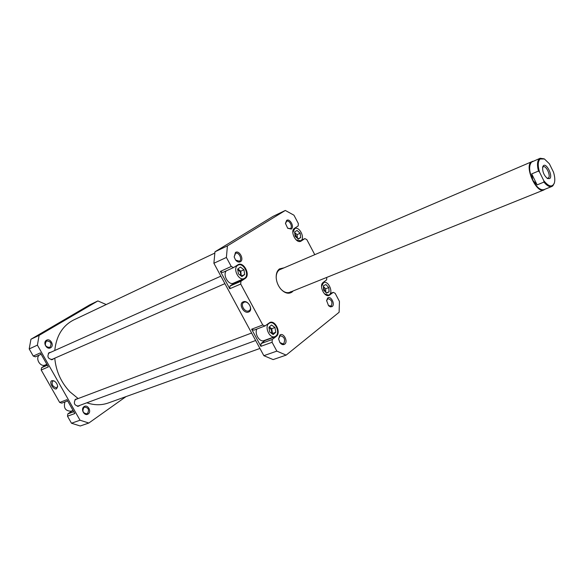 <?xml version="1.0" encoding="UTF-8"?>
<svg xmlns="http://www.w3.org/2000/svg" width="584" height="584" viewBox="0 0 584 584"><rect width="100%" height="100%" fill="white"/><g stroke="black" fill="none" stroke-linecap="round" stroke-linejoin="round"><path stroke-width="0.88" d="M324.551 293.869L328.668 295.132L329.347 294.752C333.552 291.927 328.215 280.378 323.704 282.539L321.55 286.269M296.132 239.878L300.826 240.769C305.388 238.119 299.453 226.059 294.81 228.563L292.818 232.534M237.71 265.348C232.395 268.312 238.71 281.313 244.112 278.531L244.645 278.239C249.901 275.166 243.55 262.282 238.155 265.107L237.71 265.348M226.329 270.823C222.365 274.896 228.643 285.685 233.483 283.152L244.112 278.531M268.939 323.412C264.07 326.573 269.633 338.961 274.86 336.625L275.772 336.121C280.583 332.858 274.976 320.579 269.764 322.959L268.939 323.412M256.894 329.026C254.201 333.676 259.661 342.56 263.983 340.603L274.86 336.625M279.867 335.077C283.379 332.055 288.452 341.501 284.729 344.144C283.138 345.151 281.524 344.618 279.897 342.545L278.583 338.888L279.867 335.077M279.911 342.56L283.167 343.932L283.736 343.611C285.51 339.333 284.335 336.705 280.211 335.742L278.583 338.866M235.476 252.456C239.25 249.806 244.419 259.442 240.447 261.705C238.856 262.523 237.243 261.968 235.593 260.033L234.177 256.953L235.476 252.456M235.644 260.099L239.462 261.209C242.659 259.42 238.768 251.624 235.534 253.361L234.162 256.872M286.656 220.387C289.949 218.058 294.73 227.11 291.248 229.067L287.708 228.271L285.452 223.409L286.656 220.387M287.605 228.176L290.306 228.621C293.124 227.059 289.467 219.715 286.642 221.27L285.459 223.555M327.704 298.001C330.778 295.343 335.471 304.22 332.208 306.52L330.478 306.892L328.566 305.731L326.609 300.592L327.704 298.001M328.456 305.614L331.259 306.038C332.749 302.103 331.632 299.65 327.916 298.687L326.602 300.753M293.153 290.949L291.912 292.153C288.452 294.263 284.751 293.234 280.802 289.051C278.137 285.846 276.612 282.167 276.217 278.021C275.991 273.743 277.086 270.706 279.517 268.888L283.59 267.932M544.93 189.252L543.857 189.961C536.492 193.881 524.206 166.637 531.243 161.943L279.327 269.866C277.188 271.451 276.144 274.093 276.203 277.794M248.66 311.987C243.783 314.228 238.082 303.673 243.192 301.855C248.076 299.541 253.836 310.228 248.66 311.987M244.09 302.264L243.608 302.527C240.017 304.709 244.915 312.681 248.74 310.885L249.266 310.6C252.843 308.396 247.893 300.424 244.09 302.264M271.421 333.289C272.027 330.683 271.217 328.785 268.983 327.595M240.462 275.429C240.973 272.83 240.082 270.961 237.783 269.823M296.862 237.856L294.745 233.279M325.266 291.825L323.434 287.248M220.394 271.392L231.257 266.472L233.542 267.574L222.679 272.472L220.394 271.392L229.775 288.752L230.001 286.036L235.075 282.459M251.638 329.215L262.763 324.974L264.975 325.96L253.85 330.186L251.638 329.215L260.88 346.327L261.07 343.56L265.596 340.019M326.733 277.415L326.646 279.846L323.186 282.43C318.682 285.32 324.31 297.657 329.099 295.394L333.245 292.343L330.347 293.46M314.725 254.588L306.848 239.652L304.877 238.601L301.534 240.097M231.257 266.472L226.395 257.456L227.417 245.886L285.313 210.452L293.942 215.189L298.322 223.489L298.19 225.935L294.57 228.264C289.679 230.965 295.949 243.849 300.869 241.228L304.877 238.601M230.001 286.036L240.929 281.298L245.134 278.488C250.704 275.232 243.973 261.596 238.265 264.581L233.542 267.574M240.929 281.298L240.71 284.036L229.775 288.752M262.763 324.974L240.71 284.036M261.07 343.56L272.261 339.486L276.268 336.384C281.357 332.931 275.429 319.93 269.903 322.448L264.975 325.96M272.261 339.486L272.086 342.282L260.88 346.327M333.245 292.343L335.158 293.299L339.45 301.446L339.114 312.272L286.153 355.108L276.845 351.115L272.086 342.282M285.313 210.452L273.086 216.357L214.97 251.799L213.89 263.253L263.851 355.678L273.144 359.591L286.153 355.108M213.89 263.253L226.395 257.456M276.845 351.115L263.851 355.678M227.417 245.886L214.97 251.799M280.948 289.219C283.97 292.27 286.912 293.292 289.788 292.299L290.942 291.657M271.553 324.996L268.925 327.244L269.728 332.041L273.166 334.566L275.772 332.289L274.962 327.522L271.553 324.996M240.455 267.063L237.666 269.056L238.389 273.816L241.907 276.546L244.681 274.524L243.951 269.793L240.455 267.063M297.081 230.439L294.57 231.957L295.139 236.301L298.227 239.097L300.716 237.549L300.147 233.235L297.081 230.439M325.923 284.539L323.339 285.817L323.624 290.117L326.514 293.124L329.091 291.825L328.792 287.54L325.923 284.539M272.144 333.814L272.516 333.493L271.721 328.734L269.282 326.938M271.721 328.734L274.962 327.522M272.516 333.493L275.772 332.289M241.294 276.071L240.783 271.202L237.856 268.925M240.783 271.202L243.951 269.793M241.499 275.918L244.681 274.524M297.541 238.476L297.037 234.651L294.635 232.468M297.037 234.651L300.147 233.235M297.913 238.812L300.716 237.549M325.872 292.46L325.624 288.788L323.375 286.445M325.624 288.788L328.792 287.54M326.303 292.905L329.091 291.825M78.146 398.558L69.956 391.849C61.057 382.432 55.998 371.212 54.765 358.182M54.765 350.488C56.363 335.749 62.7 325.558 73.774 319.923L214.766 253.098M259.938 348.451L108.288 402.982C101.499 405.376 94.338 405.318 86.812 402.799M73.066 410.442L71.051 411.187C65.408 411.056 63.371 407.968 64.933 401.923M46.851 364.299L45.289 364.978C40.471 367.416 35.12 358.802 39.179 355.123M46.457 340.297C50.268 337.8 54.648 345.538 50.662 347.714C46.859 350.261 42.428 342.458 46.457 340.297M49.939 347.276C52.056 343.465 50.961 341.363 46.654 340.961L46.428 341.085C44.289 344.881 45.377 346.991 49.676 347.414L49.939 347.276M84.045 406.661C87.673 403.924 91.98 411.53 88.177 413.954C84.556 416.742 80.198 409.063 84.045 406.661M87.447 413.494C89.462 409.815 88.498 407.683 84.541 407.114L83.994 407.398C81.957 411.07 82.921 413.202 86.87 413.793L87.447 413.494M51.918 380.659L53.918 380.841C56.13 382.14 57.378 384.053 57.677 386.579L56.531 388.783C53.363 390.287 48.538 381.812 51.918 380.659M54.232 381.009L52.538 381.053C51.399 384.615 52.779 386.885 56.684 387.856L57.655 386.214M78.073 406.311L78.636 405.814M76.256 399.266L75.511 399.259M79.811 405.376L78.687 406.165C74.343 405.544 73.292 403.245 75.519 399.252L77.424 398.828M51.961 359.707L52.509 359.167M49.633 352.787L48.866 352.824M53.648 358.671L52.56 359.525C47.954 359.043 46.8 356.751 49.107 352.663L50.771 352.276M125.998 396.616L88.819 423.035L80.234 425.991L71.482 423.232L67.489 416.209L74.832 413.552L66.948 399.675L59.663 402.456L61.729 403.135L67.642 400.894M59.663 402.456L41.179 369.993L48.341 366.905L40.362 352.867L33.266 356.079L35.383 356.831L41.143 354.24M67.489 416.209L67.846 413.888L73.796 411.72M72.453 410.669L67.846 413.888M41.179 369.993L41.574 367.708L47.362 365.197M46.676 364.372L41.574 367.708M106.215 304.541L97.878 300.935L89.622 304.921L30.937 339.246L29.2 348.94L33.266 356.079M88.819 423.035L80.037 420.224L37.398 345.137L39.113 335.362L97.878 300.935M80.037 420.224L71.482 423.232M29.2 348.94L37.398 345.137M30.937 339.246L39.113 335.362M544.135 158.833L540.178 158.257L539.419 158.724C537.244 160.877 536.93 164.987 538.463 171.061L539.558 172.156C537.66 165.71 537.842 161.315 540.098 158.987L544.434 158.979L549.369 163.775L553.471 172.09C554.844 176.463 555.143 180.069 554.377 182.916C552.303 187.603 548.763 186.843 543.755 180.631L543.93 182.099C546.938 185.756 549.588 187.201 551.895 186.449L552.829 185.851L554.282 183.23M532.017 161.469L533.28 161.213M551.895 186.449L543.989 189.632C540.368 190.442 536.645 187.318 532.812 180.266L537.127 184.88L543.93 182.099M538.463 171.061L531.681 173.908L532.812 180.266C529.053 171.696 528.644 165.637 531.579 162.082L540.178 158.257M543.397 165.673L542.697 166.893C542.324 171.608 543.945 175.507 547.551 178.573L549.77 178.558C553.128 176.018 546.514 162.622 543.397 165.673M542.572 167.455L543.281 166.776C546.201 165.214 551.121 176.018 548.405 178.01L547.062 178.259M539.558 172.156L543.755 180.631M531.681 173.908L537.127 184.88M234.221 283.233L245.134 278.488M265.092 340.472L276.268 336.384M328.281 295.577L329.821 294.986M300.41 241.389L301.293 240.988M73.175 410.632L71.941 411.078M47.005 364.562L45.8 365.08M328.668 295.132L327.573 295.555M300.424 240.988L299.337 241.469M269.764 322.959L268.187 323.558M238.155 265.107L235.571 266.267M294.81 228.563L293.73 229.059M323.704 282.539L322.616 282.977M220.862 276.159L48.333 353.371M224.906 283.642L51.195 359.744M289.788 292.299L543.857 189.961M255.646 340.508L77.329 406.296M251.602 333.026L74.956 399.763"/></g></svg>
